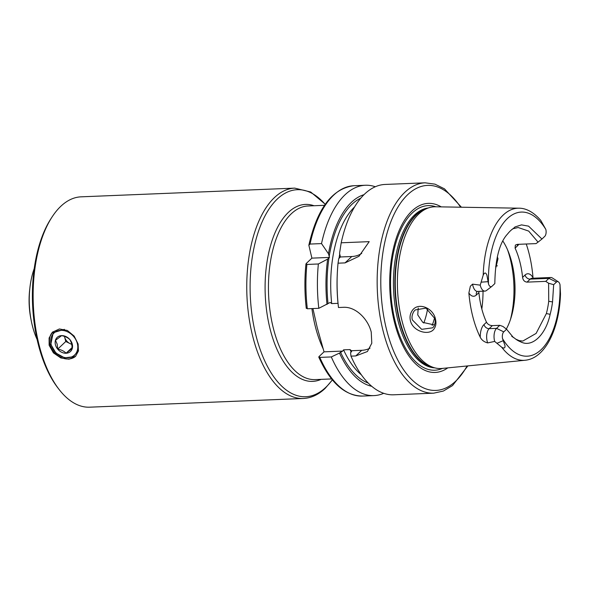<?xml version="1.0" encoding="UTF-8"?>
<svg xmlns="http://www.w3.org/2000/svg" width="590" height="590" viewBox="0 0 590 590"><rect width="100%" height="100%" fill="white"/><g stroke="black" fill="none" stroke-linecap="round" stroke-linejoin="round"><path stroke-width="0.89" d="M497.385 265.81L495.674 266.267M411.99 310.974C417.676 301.519 433.274 307.729 435.457 319.102C436.334 322.671 435.995 325.732 434.447 328.291C430.073 336.381 412.845 331.772 410.426 320.68C409.593 317.088 410.116 313.851 411.99 310.974M434.756 318.497L426.002 308.12L415.161 309.942L413.863 311.446C412.056 314.529 411.569 317.368 412.388 319.964L421.666 329.345L432.736 327.811L433.834 326.499C435.317 323.283 435.626 320.613 434.756 318.497M75.741 356.183A16.712 13.327 46.6 0 1 61.058 357.466A16.712 13.327 46.6 0 1 50.01 344.398A16.712 13.327 46.6 0 1 52.798 331.897M78.131 344.051L74.17 336.116L67.363 330.474L59.406 328.962L52.547 332.126L49.103 337.996L49.132 345.231L53.402 352.872L60.822 357.946L69.015 359.214L75.505 356.404L78.411 351.043L78.131 344.051M332.413 379.923L325.112 388.419C318.46 394.717 311.188 398.073 303.297 398.479L89.68 407.181A105.263 52.141 -92.3 0 1 59.214 389.621A105.263 52.141 -92.3 0 1 52.178 216.81A105.263 52.141 -92.3 0 1 60.822 206.279A105.263 52.141 -92.3 0 1 81.118 196.831L294.735 188.129L310.724 192.016L325.26 204.258M511.722 336.315L514.369 338.026L513.374 337.495L506.559 329.227L503.764 331.875L496.559 328.357A9.624 4.764 87.7 0 0 494.59 341.094A9.624 4.764 87.7 0 0 494.678 341.426L501.721 347.252C504.177 348.653 505.261 348.085 504.974 345.548L502.525 338.616A72.12 35.724 87.7 0 0 541 349.796A72.12 35.724 87.7 0 0 560.006 284.66L560.5 293.931C559.416 328.726 545.337 358.388 525.115 360.254L442.006 368.448A80.933 40.09 87.7 0 1 434.705 367.828A80.933 40.09 87.7 0 1 402.1 321.203A80.933 40.09 87.7 0 1 428.193 207.997A80.933 40.09 87.7 0 1 435.42 206.78L518.927 208.196A76.125 37.708 87.7 0 0 483.21 275.154C484.56 272.256 485.799 272.307 486.934 275.294L488.505 283.997A5.48 2.714 -92.3 0 0 491.868 286.371L486.462 290.516A9.624 4.764 -92.3 0 1 484.921 291.113A9.624 4.764 -92.3 0 1 480.312 285.486A9.624 4.764 -92.3 0 1 480.231 285.147L483.21 275.154M518.927 208.196C524.613 208.108 532.652 210.873 540.809 220.461L545.816 229.392A5.281 2.618 87.7 0 1 544.74 236.391L541.945 239.031L528.566 226.147L521.494 224.886L514.967 226.966L513.61 228.256A58.735 29.094 87.7 0 0 512.422 229.104A58.735 29.094 87.7 0 0 507.651 233.891C499.465 242.608 495.194 259.165 494.833 283.584L492.045 286.224A5.48 2.714 -92.3 0 1 491.868 286.371M477.17 291.49A4.676 3.732 -133.4 0 0 476.41 294.971A14.3 7.087 -92.3 0 1 468.88 292.957L470.363 286.194L472.575 284.151L480.231 285.147M497.326 256.783L497.997 258.693L495.696 268.258M418.222 307.987L417.75 314.898L422.772 322.369L434.601 324.994M432.146 325.437A56.81 28.136 87.7 0 0 434.587 317.87M506.316 329.043A56.81 28.136 87.7 0 0 514.952 293.444A56.81 28.136 87.7 0 0 514.222 275.611A56.81 28.136 87.7 0 0 511.722 262.115A56.81 28.136 87.7 0 0 502.791 240.934M441.231 206.883A84.606 41.905 87.7 0 0 398.398 232.357A84.606 41.905 87.7 0 0 394.644 322.966A84.606 41.905 87.7 0 0 447.788 367.88M433.687 393.169A105.263 52.141 87.7 0 1 383.271 331.624A105.263 52.141 87.7 0 1 425.117 182.819L385.071 184.449A105.263 52.141 87.7 0 0 341.197 242.792L369.207 241.649L358.978 256.296L345.039 262.897L338.041 263.184A105.263 52.141 87.7 0 0 337.229 275.206A105.263 52.141 87.7 0 0 338.49 307.515L343.299 307.316C355.718 306.483 368.116 319.116 371.235 332.111L371.796 343.218L367.408 351.522L355.785 355.94L350.976 356.131A105.263 52.141 87.7 0 0 393.633 394.799L433.687 393.169L443.392 391.037L452.5 385.587L467.885 365.896M350.976 356.131L350.571 352.621L351.581 351.67L351.485 350.726L350.01 349.59L343.564 349.848L342.694 351.08L339.493 353.071L331.3 356.935L319.817 357.4L318.983 356.611L324.035 351.839L317.214 327.553L312.921 308.555M513.005 228.721L518.175 227.526L528.684 231.088L538.05 242.136L536.052 243.604L517.341 244.363L515.365 245.086L515.077 248.117A56.81 28.136 -92.3 0 1 519.849 261.783A56.81 28.136 -92.3 0 1 522.585 277.366C523.05 280.28 524.532 281.858 527.04 282.123L545.75 281.364L548.604 283.23L553.663 284.682L556.459 282.042A5.281 2.618 -92.3 0 1 558.347 281.828A5.281 2.618 -92.3 0 1 560.006 284.66M518.839 340.578L522.806 341.05L536.111 333.416L546.362 313.556A56.81 28.136 87.7 0 0 548.73 301.284L548.604 283.23M515.601 339.014A56.81 28.136 87.7 0 0 518.219 340.172L521.494 342.318M499.767 325.326L496.559 328.357L489.162 328.66A4.676 3.732 46.6 0 1 484.007 324.566L486.499 322.214C487.746 324.367 489.7 325.503 492.37 325.628L499.767 325.326L502.931 326.44L506.559 329.227M486.499 322.214A56.81 28.136 -92.3 0 1 481.661 308.4A56.81 28.136 -92.3 0 1 478.903 292.611L478.925 291.357M522.585 277.366L525.056 275.036A14.3 7.087 -92.3 0 1 533.013 277.772A77.622 38.446 87.7 0 0 528.972 253.154A77.622 38.446 87.7 0 0 526.243 244.002M468.88 292.957A76.951 38.114 87.7 0 0 472.833 316.749A76.951 38.114 87.7 0 0 480.253 337.259C481.698 340.098 484.169 341.986 487.665 342.908L494.678 341.426M546.362 313.556L550.146 314.308A58.735 29.094 87.7 0 0 552.542 301.925L548.73 301.284M514.369 338.026A58.735 29.094 87.7 0 0 516.936 339.943A58.735 29.094 87.7 0 0 520.941 341.927C532.062 347.879 545.824 334.862 550.146 314.308M503.764 331.875A5.48 2.714 87.7 0 0 502.525 338.616M552.542 301.925L553.663 284.682M511.132 230.166L513.61 228.256M375.306 186.742A105.263 52.141 87.7 0 0 365.394 185.253A105.263 52.141 87.7 0 0 321.521 243.596L310.038 244.061L308.85 245.204L311.896 258.14L306.284 263.442L306.889 264.453A105.263 52.141 87.7 0 0 307.331 308.784L318.814 308.312L330.208 302.456L331.691 303.599L338.018 303.341M363.964 194.685A96.686 47.893 87.7 0 0 328.475 253.774L321.521 243.596M327.007 304.455A96.686 47.893 87.7 0 1 327.656 259.084L329.493 257.424L328.475 253.774M341.197 242.792L339.56 253.324L340.423 256.975L338.734 258.634L338.041 263.184M306.276 308.415C304.58 293.459 304.469 278.65 305.945 263.988L306.284 263.442M306.498 307.995L307.331 308.784M319.817 357.4A105.263 52.141 87.7 0 0 362.481 396.067C344.907 395.816 330.341 382.829 318.784 357.105L318.983 356.611M327.656 259.084L318.364 263.981A105.263 52.141 87.7 0 0 318.814 308.312M318.364 263.981L306.889 264.453M331.3 356.935A105.263 52.141 87.7 0 0 373.957 395.602A105.263 52.141 87.7 0 0 383.721 393.309M339.493 353.071A96.686 47.893 87.7 0 0 371.774 386.317M351.581 351.67L351.485 350.726L361.736 350.305A26.734 21.321 46.6 0 0 370.026 348.152M337.229 275.206L337.178 276.555A96.686 47.893 87.7 0 0 338.092 303.998L338.49 307.515M342.694 351.08L324.035 351.839M361.736 253.368A26.734 21.321 46.6 0 1 351.788 256.51L340.423 256.975M329.493 257.424L311.896 258.14M538.05 242.136L541.945 239.031M525.056 275.036A4.676 3.732 -133.4 0 0 530.211 279.122L548.921 278.362L545.75 281.364M556.459 282.042L548.921 278.362A9.624 4.764 -92.3 0 1 550.772 277.499A9.624 4.764 -92.3 0 1 552.365 277.971L558.347 281.828M59.214 389.621L57.975 388.021A103.257 51.146 -92.3 0 1 51.072 218.506L52.178 216.81M31.064 319.773A48.284 23.917 -92.3 0 1 30.429 316.417A48.284 23.917 -92.3 0 1 29.802 288.709M37.104 339.464A55.556 27.516 -92.3 0 1 30.791 318.231A55.556 27.516 -92.3 0 1 34.22 268.598M71.884 344.479L65.778 341.499L64.649 337.111A8.356 6.66 -133.4 0 0 69.967 343.542A8.356 6.66 -133.4 0 0 71.833 344.213M57.739 349.103C61.249 349.752 64.037 351.116 66.117 353.189L72.245 348.506L71.685 343.587L69.989 339.737C67.961 337.687 65.173 336.322 61.611 335.644L55.489 340.327L57.178 344.177L57.739 349.103L65.778 341.499M72.216 347.429L66.117 353.189M55.438 344.781A9.691 7.729 -133.4 0 0 66.11 353.248A9.691 7.729 -133.4 0 0 72.26 344.095A9.691 7.729 -133.4 0 0 61.581 335.622A9.691 7.729 -133.4 0 0 55.438 344.781M64.502 336.396A8.356 6.66 -133.4 0 0 64.649 337.111L64.465 336.381M331.61 378.935L315.112 379.606A86.885 43.033 -92.3 0 1 273.495 328.807A86.885 43.033 -92.3 0 1 291.29 213.787A86.885 43.033 -92.3 0 1 308.039 205.984L324.537 205.313M321.071 379.363A88.552 43.867 -92.3 0 1 268.273 320.835A88.552 43.867 -92.3 0 1 288.385 212.37A88.552 43.867 -92.3 0 1 314.005 205.74M332.318 379.805A103.589 51.308 -92.3 0 1 325.717 387.409A103.589 51.308 -92.3 0 1 256.126 336.138A103.589 51.308 -92.3 0 1 277.337 199A103.589 51.308 -92.3 0 1 325.179 204.383M303.297 398.479A105.263 52.141 -92.3 0 1 248.862 316.66A105.263 52.141 -92.3 0 1 274.439 197.584A105.263 52.141 -92.3 0 1 294.735 188.129M503.137 340.725L497.06 343.247M484.921 291.113L477.524 291.416A9.624 4.764 -92.3 0 1 472.915 285.789A9.624 4.764 -92.3 0 1 472.575 284.151M423.76 323.062A52.547 26.026 87.7 0 0 427.588 308.894M481.816 308.99A66.832 33.106 87.7 0 0 483.026 291.187M510.409 319.669A66.832 33.106 87.7 0 0 510.085 258.199A66.832 33.106 87.7 0 0 507.562 249.835M514.923 294.122A65.829 32.605 87.7 0 0 514.141 274.933M428.193 207.997L425.759 208.867A80.152 39.7 87.7 0 0 399.909 320.99A80.152 39.7 87.7 0 0 432.204 367.157L434.705 367.828M426.946 208.44A80.085 39.67 87.7 0 0 399.489 320.975A80.085 39.67 87.7 0 0 433.421 367.489M428.303 207.953A80.085 39.67 87.7 0 0 398.073 321.034A80.085 39.67 87.7 0 0 434.815 367.858M435.892 206.788A82.371 40.799 87.7 0 0 397.579 237.645A82.371 40.799 87.7 0 0 395.352 322.052A82.371 40.799 87.7 0 0 442.471 368.403M460.613 207.208A102.586 50.814 87.7 0 0 397.8 207.341A102.586 50.814 87.7 0 0 386.76 330.422A102.586 50.814 87.7 0 0 467.074 365.977M311.911 308.592A86.885 43.033 87.7 0 0 315.473 327.096A86.885 43.033 87.7 0 0 323.364 349.243M501.721 347.252A76.125 37.708 87.7 0 0 525.115 360.254M545.816 229.392A72.12 35.724 87.7 0 0 507.326 218.632A72.12 35.724 87.7 0 0 488.505 283.997M308.85 245.204C317.309 208.3 332.332 188.476 353.911 185.717A105.263 52.141 87.7 0 0 310.038 244.061M360.756 198.181A94.489 46.802 87.7 0 0 329.191 256.554M328.999 257.823A94.489 46.802 87.7 0 0 328.011 303.503M340.496 352.127A94.489 46.802 87.7 0 0 368.285 383.094M343.564 349.848A91.811 45.474 87.7 0 0 361.382 374.842M354.546 206.965A91.811 45.474 87.7 0 0 331.691 303.599M339.744 254.047A91.811 45.474 87.7 0 0 339.029 258.354M350.01 349.59A91.811 45.474 87.7 0 0 351.168 352.06M355.785 355.94L361.736 350.305M345.039 262.897L351.788 256.51M487.974 281.681L481.374 282.145M476.41 294.971L478.903 292.611M484.007 324.566A14.3 7.087 87.7 0 0 480.253 337.259M487.665 342.908A9.624 4.764 87.7 0 1 489.162 328.66L492.37 325.628M517.415 244.363A4.676 3.732 46.6 0 0 517.548 245.787A14.3 7.087 87.7 0 0 518.75 244.304M517.548 245.787L515.077 248.117M550.772 277.499L532.062 278.259A9.624 4.764 -92.3 0 0 530.211 279.122L527.04 282.123M77.342 343.513A15.067 12.021 -133.4 0 0 60.748 330.341A15.067 12.021 -133.4 0 0 51.183 344.575A15.067 12.021 -133.4 0 0 67.784 357.747A15.067 12.021 -133.4 0 0 77.342 343.513M425.117 182.819L434.97 184.154L444.491 188.852L461.424 207.223M353.911 185.717L365.394 185.253M315.591 320.459L315.731 321.144M362.481 396.067L373.957 395.602M78.544 350.305L73.352 356.788L64.605 357.835L55.917 353.049L50.814 344.413L53.203 332.701L64.391 329.353"/></g></svg>
